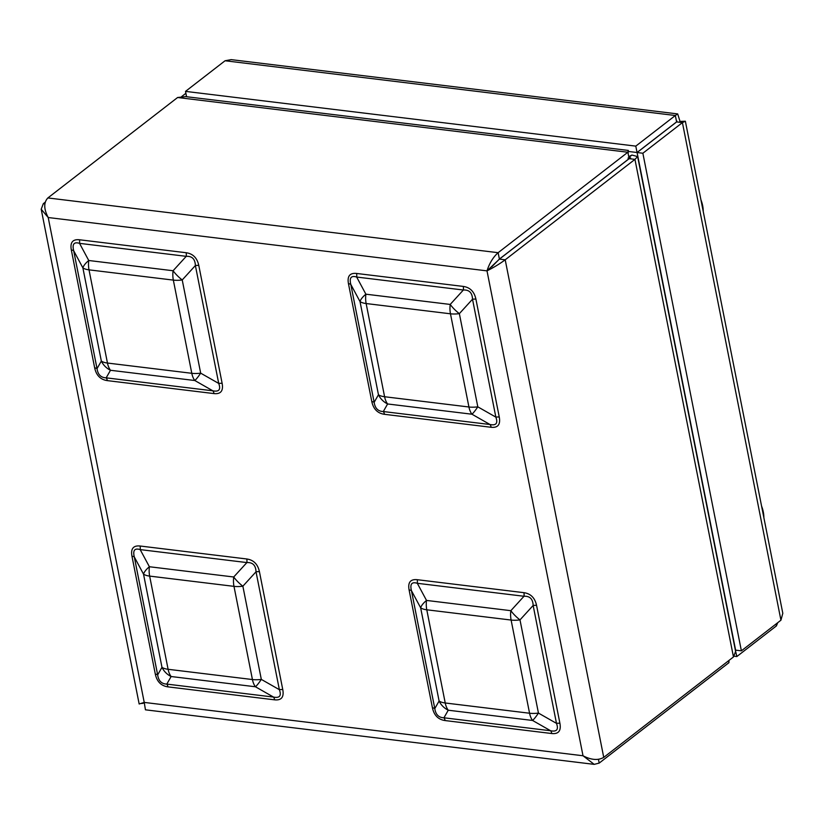 <?xml version="1.0" encoding="UTF-8"?>
<svg xmlns="http://www.w3.org/2000/svg" width="824" height="824" viewBox="0 0 824 824"><rect width="100%" height="100%" fill="white"/><g stroke="black" fill="none" stroke-linecap="round" stroke-linejoin="round"><path stroke-width="1.24" d="M628.897 157.415L631.946 155.046L628.733 156.612M45.155 202.24L43.322 203.662L41.2 209.234L48.214 217.526C43.734 209.028 43.62 202.498 47.864 197.945L177.603 97.51L185.637 96.614L628.321 150.432L627.867 152.244L498.129 252.69C493.154 257.15 489.446 263.206 487.005 270.869L499.437 259.107L629.176 158.672L634.944 159.372L637.632 156.591L631.946 155.046M637.632 156.591L735.605 651.393L733.473 656.955L603.735 757.39C598.142 760.593 591.241 760.047 583.011 755.763L594.197 764.363L599.192 763.096L728.941 662.661L728.983 660.426M594.197 764.363L145.436 709.814L144.231 702.419L583.011 755.763L487.005 270.869C493.71 267.501 499.777 263.814 505.205 259.807L634.944 159.372L733.473 656.955M177.603 97.51L627.867 152.244L629.134 158.63L499.396 259.066L491.691 266.914M487.005 270.869L48.214 217.526L144.231 702.419L139.163 703.995L41.2 209.234M728.56 660.755L728.941 662.661M628.166 153.161L628.321 150.432M627.991 158.105C631.05 157.652 631.452 157.837 629.176 158.672L630.648 157.971M214.024 393.594A7.107 4.089 -83.1 0 0 212.86 390.813L194.814 380.523A18.488 10.64 96.9 0 1 191.796 373.303A18.488 7.478 168.8 0 0 200.675 373.148L218.72 383.438L195.381 265.534L182.228 279.954A18.488 7.478 168.8 0 1 173.339 280.108A18.488 10.64 96.9 0 1 173.081 270.746A18.488 6.891 42.4 0 0 182.228 279.954L200.675 373.148A18.488 2.894 119.7 0 1 194.814 380.523L110.488 370.275A18.488 16.83 -150.3 0 1 101.342 361.067L82.884 267.872A18.488 7.035 -28.2 0 1 88.745 260.497L173.081 270.746L186.234 256.336L79.547 243.358C74.005 241.648 72.049 244.11 73.686 250.743L97.026 368.637C97.891 374.611 100.94 377.68 106.172 377.845A7.107 4.089 -83.1 0 1 107.336 380.626C100.507 379.658 96.284 375.404 94.667 367.875A7.107 2.874 168.8 0 1 97.026 368.637L101.342 361.067A18.488 7.478 168.8 0 0 107.46 363.044L191.796 373.303L173.339 280.108L89.013 269.85L107.46 363.044A18.488 10.64 96.9 0 0 110.488 370.275L106.172 377.845L212.86 390.813C219.03 392.039 220.987 389.577 218.72 383.438A7.107 2.874 168.8 0 1 222.14 383.376C223.5 390.864 220.791 394.274 214.024 393.594L107.336 380.626M198.8 265.483A7.107 2.874 168.8 0 0 195.381 265.534C195.144 259.076 192.095 256.007 186.234 256.336A7.107 4.089 -83.1 0 0 186.131 252.731C192.96 253.699 197.173 257.953 198.8 265.483L222.14 383.376M491.156 427.285A7.107 4.089 -83.1 0 0 489.992 424.504L471.946 414.214A18.488 10.64 96.9 0 1 468.928 406.994A18.488 7.478 -11.2 0 0 477.807 406.84L495.852 417.119L472.512 299.225L459.359 313.645A18.488 7.478 -11.2 0 1 450.471 313.8A18.488 10.64 96.9 0 1 450.213 304.437A18.488 6.891 42.4 0 0 459.359 313.645L477.807 406.84A18.488 2.894 119.7 0 1 471.946 414.214L387.61 403.966A18.488 16.83 -150.3 0 1 378.463 394.758L360.016 301.563A18.488 7.035 -28.2 0 1 365.877 294.189L450.213 304.437L463.356 290.017L356.679 277.049C351.137 275.34 349.18 277.801 350.808 284.434L374.158 402.328C375.023 408.302 378.072 411.372 383.304 411.537A7.107 4.089 -83.1 0 1 384.468 414.317C377.639 413.349 373.416 409.095 371.799 401.566A7.107 2.874 168.8 0 1 374.158 402.328L378.463 394.758A18.488 7.478 -11.2 0 0 384.592 396.735L468.928 406.994L450.471 313.8L366.144 303.541L384.592 396.735A18.488 10.64 96.9 0 0 387.61 403.966L383.304 411.537L489.992 424.504C496.161 425.73 498.108 423.268 495.852 417.119A7.107 2.874 168.8 0 1 499.272 417.068C500.621 424.556 497.923 427.965 491.156 427.285L384.468 414.317M475.922 299.174A7.107 2.874 168.8 0 0 472.512 299.225C472.276 292.767 469.227 289.698 463.356 290.017A7.107 4.089 -83.1 0 0 463.263 286.422C470.082 287.391 474.305 291.644 475.922 299.174L499.272 417.068M432.435 707.816L409.095 589.922C407.736 582.424 410.445 579.014 417.212 579.694A7.107 4.089 -83.1 0 1 417.315 583.299L426.513 600.428A18.488 10.64 96.9 0 0 426.781 609.791A18.488 7.478 -11.2 0 1 420.652 607.813A18.488 7.035 -28.2 0 1 426.513 600.428L510.849 610.687A18.488 6.891 42.4 0 0 519.995 619.895L538.443 713.079A18.488 2.894 119.7 0 1 532.582 720.464L448.256 710.216A18.488 16.83 -150.3 0 1 439.099 701.008L420.652 607.813L411.454 590.684L434.794 708.578C435.659 714.552 438.708 717.622 443.94 717.786A7.107 4.089 -83.1 0 1 445.104 720.567C438.275 719.589 434.052 715.345 432.435 707.816A7.107 2.874 168.8 0 1 434.794 708.578L439.099 701.008A18.488 7.478 -11.2 0 0 445.228 702.985L529.564 713.234L511.107 620.05L426.781 609.791L445.228 702.985A18.488 10.64 96.9 0 0 448.256 710.216L443.94 717.786L550.628 730.754C556.797 731.98 558.754 729.518 556.488 723.369A7.107 2.874 168.8 0 1 559.908 723.307C561.268 730.806 558.559 734.215 551.792 733.535L445.104 720.567M551.792 733.535A7.107 4.089 -83.1 0 0 550.628 730.754L532.582 720.464A18.488 10.64 96.9 0 1 529.564 713.234A18.488 7.478 -11.2 0 0 538.443 713.079L556.488 723.369L533.149 605.475C532.912 599.017 529.863 595.948 524.002 596.267L417.315 583.299C411.773 581.59 409.816 584.051 411.454 590.684A7.107 2.874 168.8 0 0 409.095 589.922M155.314 674.125L131.964 556.231C130.604 548.732 133.313 545.323 140.08 546.013A7.107 4.089 -83.1 0 1 140.183 549.608C134.642 547.898 132.685 550.36 134.322 556.993L157.662 674.887L161.978 667.316A18.488 7.478 168.8 0 0 168.106 669.294A18.488 10.64 96.9 0 0 171.124 676.525L166.808 684.095L273.496 697.063L255.45 686.773A18.488 10.64 96.9 0 1 252.432 679.543L233.985 586.358L149.649 576.1L168.106 669.294L252.432 679.543A18.488 7.478 168.8 0 0 261.321 679.398A18.488 2.894 119.7 0 1 255.45 686.773L171.124 676.525A18.488 16.83 -150.3 0 1 161.978 667.316L143.52 574.122A18.488 7.035 -28.2 0 1 149.391 566.737L233.717 576.996A18.488 6.891 42.4 0 0 242.864 586.204L261.321 679.398L279.367 689.678A7.107 2.874 168.8 0 1 282.776 689.626C284.136 697.114 281.427 700.524 274.66 699.844L167.972 686.876C161.154 685.898 156.931 681.654 155.314 674.125A7.107 2.874 168.8 0 1 157.662 674.887C158.527 680.861 161.576 683.93 166.808 684.095A7.107 4.089 -83.1 0 1 167.972 686.876M274.66 699.844A7.107 4.089 -83.1 0 0 273.496 697.063C279.666 698.289 281.623 695.827 279.367 689.678L256.017 571.784C255.78 565.326 252.731 562.256 246.87 562.576L140.183 549.608L149.391 566.737A18.488 10.64 96.9 0 0 149.649 576.1A18.488 7.478 168.8 0 1 143.52 574.122L134.322 556.993A7.107 2.874 168.8 0 0 131.964 556.231M94.667 367.875L71.328 249.981A7.107 2.874 168.8 0 1 73.686 250.743L82.884 267.872A18.488 7.478 168.8 0 0 89.013 269.85A18.488 10.64 96.9 0 1 88.745 260.497L79.547 243.358A7.107 4.089 -83.1 0 0 79.444 239.763L186.131 252.731M371.799 401.566L348.459 283.672A7.107 2.874 168.8 0 1 350.808 284.434L360.016 301.563A18.488 7.478 -11.2 0 0 366.144 303.541A18.488 10.64 96.9 0 1 365.877 294.189L356.679 277.049A7.107 4.089 -83.1 0 0 356.576 273.455L463.263 286.422M140.08 546.013L246.767 558.981A7.107 4.089 -83.1 0 1 246.87 562.576L233.717 576.996A18.488 10.64 96.9 0 0 233.985 586.358A18.488 7.478 168.8 0 0 242.864 586.204L256.017 571.784A7.107 2.874 168.8 0 1 259.436 571.722L282.776 689.626M417.212 579.694L523.899 592.672A7.107 4.089 -83.1 0 1 524.002 596.267L510.849 610.687A18.488 10.64 96.9 0 0 511.107 620.05A18.488 7.478 -11.2 0 0 519.995 619.895L533.149 605.475A7.107 2.874 168.8 0 1 536.568 605.413L559.908 723.307M734.102 656.203L736.852 656.532L776.404 625.91L777.743 622.687M776.404 625.91L776.023 624.005M735.348 650.126L736.852 656.532M735.605 650.126L637.086 152.543L676.638 121.921L682.416 122.621L685.362 121.21L782.8 613.293L780.936 620.204L741.384 650.826L735.585 650.157M679.151 122.127L680.037 121.437L677.689 113.918L675.34 115.504L676.607 121.88L637.045 152.502L635.788 146.126L185.513 91.382L225.065 60.76L231.204 59.637L677.689 113.918M685.362 121.21L680.037 121.437M780.936 620.204L682.416 122.621L642.864 153.243L741.384 650.826M637.086 152.543L642.864 153.243M676.834 121.942L676.834 120.974L676.607 121.88M225.065 60.76L675.34 115.504L635.788 146.126M637.045 152.502L628.434 151.462M186.574 96.727L185.513 91.382M185.894 93.287L181.63 96.593M700.925 199.799A29.582 21.033 52.3 0 1 703.233 211.449M761.561 506.049A29.582 21.033 52.3 0 1 763.869 517.699M43.322 203.662L44.826 203.837M603.735 757.39L505.205 259.807L499.437 259.107M47.864 197.945L498.129 252.69L499.396 259.066M71.328 249.981C69.968 242.483 72.677 239.084 79.444 239.763M348.459 283.672C347.1 276.174 349.809 272.775 356.576 273.455M246.767 558.981C253.596 559.949 257.819 564.203 259.436 571.722M523.899 592.672C530.718 593.641 534.941 597.894 536.568 605.413M599.192 763.096L598.451 759.368M141.769 703.521L144.076 703.026M628.413 155.005L627.96 152.687M677.287 122.004L680.202 122.354"/></g></svg>

